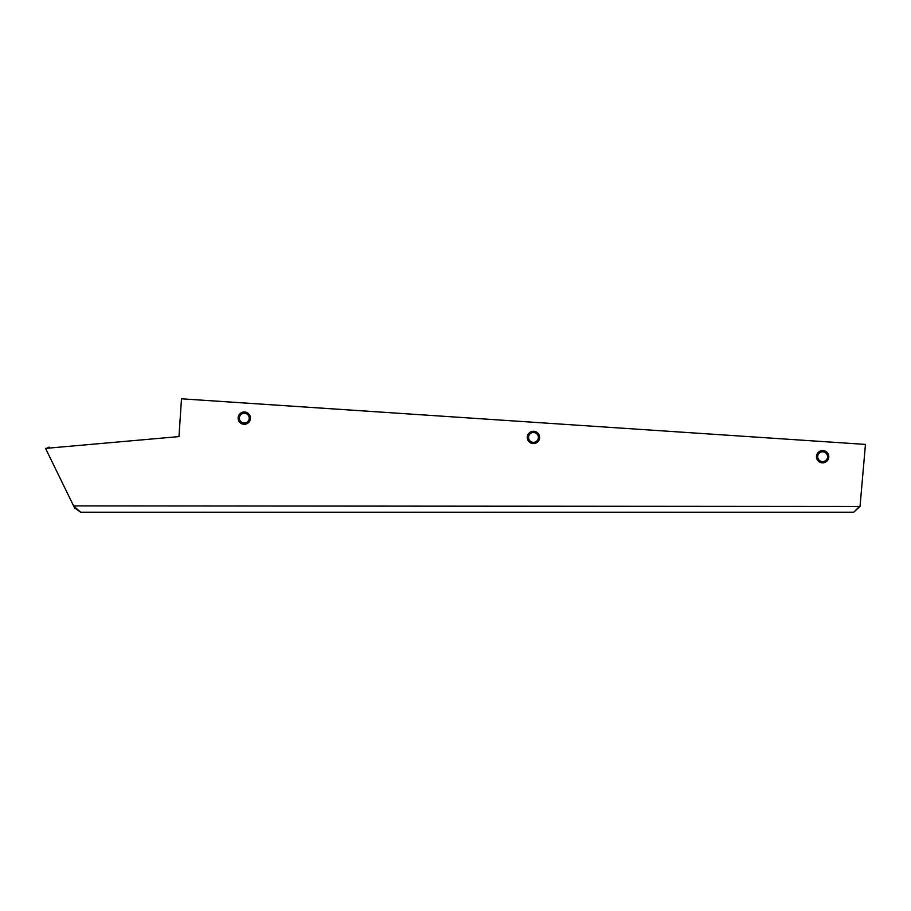 <?xml version="1.0" encoding="UTF-8"?>
<svg xmlns="http://www.w3.org/2000/svg" width="911" height="911" viewBox="0 0 911 911"><rect width="100%" height="100%" fill="white"/><g stroke="black" fill="none" stroke-linecap="round" stroke-linejoin="round"><path stroke-width="1.37" d="M853.744 512.198L80.612 512.198L73.597 505.901L45.55 448.394L178.966 436.597L181.494 398.802L865.45 444.409L860.075 505.901L853.744 512.198L860.018 506.448L73.597 505.901L74.087 506.584M861.681 444.158L864.755 444.363M75.431 508.429L80.612 512.198M49.581 448.041L49.137 447.119L46.734 448.292M74.941 508.668L73.962 506.653M816.985 456.707A5.648 5.648 0 0 0 822.633 462.355A5.648 5.648 0 0 0 828.281 456.707A5.648 5.648 0 0 0 822.633 451.047A5.648 5.648 0 0 0 816.985 456.707M828.794 456.707A6.161 6.161 0 0 1 822.633 462.856A6.161 6.161 0 0 1 816.472 456.707A6.161 6.161 0 0 1 822.633 450.546A6.161 6.161 0 0 1 828.794 456.707M527.811 437.417A5.648 5.648 0 0 0 533.459 443.076A5.648 5.648 0 0 0 539.107 437.417A5.648 5.648 0 0 0 533.459 431.768A5.648 5.648 0 0 0 527.811 437.417M539.619 437.417A6.161 6.161 0 0 1 533.459 443.577A6.161 6.161 0 0 1 527.298 437.417A6.161 6.161 0 0 1 533.459 431.267A6.161 6.161 0 0 1 539.619 437.417M238.636 418.138A5.648 5.648 0 0 0 244.285 423.797A5.648 5.648 0 0 0 249.944 418.138A5.648 5.648 0 0 0 244.285 412.489A5.648 5.648 0 0 0 238.636 418.138M250.445 418.138A6.161 6.161 0 0 1 244.285 424.298A6.161 6.161 0 0 1 238.124 418.138A6.161 6.161 0 0 1 244.285 411.977A6.161 6.161 0 0 1 250.445 418.138M249.705 418.138A5.42 5.42 0 0 0 244.285 412.717A5.42 5.42 0 0 0 238.864 418.138A5.42 5.42 0 0 0 244.285 423.558A5.42 5.42 0 0 0 249.705 418.138M249.204 418.138A4.919 4.919 0 0 0 244.285 413.23A4.919 4.919 0 0 0 239.377 418.138A4.919 4.919 0 0 0 244.285 423.057A4.919 4.919 0 0 0 249.204 418.138M538.879 437.417A5.42 5.42 0 0 0 533.459 432.008A5.42 5.42 0 0 0 528.038 437.417A5.42 5.42 0 0 0 533.459 442.837A5.42 5.42 0 0 0 538.879 437.417M538.378 437.417A4.919 4.919 0 0 0 533.459 432.509A4.919 4.919 0 0 0 528.539 437.417A4.919 4.919 0 0 0 533.459 442.336A4.919 4.919 0 0 0 538.378 437.417M828.053 456.707A5.42 5.42 0 0 0 822.633 451.287A5.42 5.42 0 0 0 817.213 456.707A5.42 5.42 0 0 0 822.633 462.116A5.42 5.42 0 0 0 828.053 456.707M827.552 456.707A4.919 4.919 0 0 0 822.633 451.788A4.919 4.919 0 0 0 817.714 456.707A4.919 4.919 0 0 0 822.633 461.615A4.919 4.919 0 0 0 827.552 456.707"/></g></svg>
